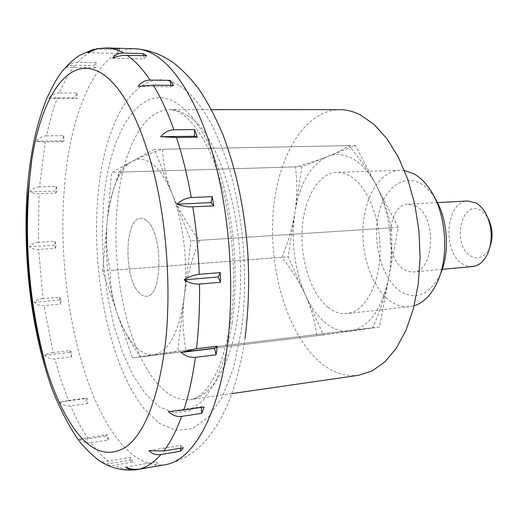 <?xml version="1.0" encoding="UTF-8"?>
<svg xmlns="http://www.w3.org/2000/svg" width="518" height="518" viewBox="0 0 518 518"><rect width="100%" height="100%" fill="white"/><g stroke="black" fill="none" stroke-linecap="round" stroke-linejoin="round"><path stroke-width="0.39" stroke-dasharray="2.59 1.94" d="M472.52 266.569L467.67 266.161L462.956 264.102C441.848 252.48 445.519 200.887 467.812 200.99M490.041 246.704L489.886 247.105C485.126 257.064 478.794 260.049 470.881 256.054C451.547 245.526 461.143 198.685 480.659 210.36L484.505 213.371L487.988 218.149M146.834 220.759C163.299 233.281 162.71 297.248 146.393 296.225C143.991 296.413 141.621 295.305 139.29 292.91C123.478 278.321 124.449 217.657 140.799 218.227L143.81 218.784L146.834 220.759C163.299 233.281 162.71 297.248 146.393 296.225C143.991 296.413 141.621 295.305 139.29 292.91C123.478 278.321 124.449 217.657 140.799 218.227L143.81 218.784L146.834 220.759M358.734 375.265C344.729 376.949 331.468 372.293 318.959 361.292C287.412 333.139 269.127 271.056 273.038 214.504C276.832 158.029 303.671 110.204 339.666 109.667M103.315 463.196C106.967 465.08 110.697 465.753 114.504 465.203L132.725 462.095L129.545 460.243L109.104 463.597L105.594 463.526L102.37 462.639M90.948 442.773L108.547 439.989L105.711 436.098L88.183 438.837C83.948 439.458 80.873 439.555 78.95 439.128C82.595 442.061 86.597 443.272 90.948 442.773C97.429 451.683 104.247 458.534 111.402 463.319M94.885 49.165L116.673 49.566L119.878 48.886L97.908 48.504M77.855 62.251C73.349 62.328 69.334 64.018 65.792 67.308C67.709 65.941 70.862 65.268 75.252 65.287L93.415 65.669L96.102 62.665L77.855 62.251C83.987 55.478 90.637 51.062 97.811 49.016M59.428 92.903C55.109 93.052 51.431 94.846 48.394 98.291L57.485 97.734L75.032 97.831L77.046 93.046L59.428 92.903C64.031 81.896 69.308 72.688 75.252 65.287M46.523 135.852C42.353 136.079 38.967 137.859 36.364 141.194C38.215 141.718 41.194 141.958 45.312 141.926L62.367 141.673L63.636 135.645L46.523 135.852C49.443 121.892 53.095 109.188 57.485 97.734M39.497 186.907C35.425 187.205 32.265 188.876 30.012 191.919C31.98 193.214 34.984 193.816 39.031 193.726L55.743 193.078L56.242 186.312L39.497 186.907L45.312 141.926M102.635 271.063L111.661 172.384L154.293 149.391L190.909 240.902L177.693 351.139L132.498 357.886L102.635 271.063L288.137 256.779L323.42 334.932L379.487 327.013L398.212 227.363L355.471 145.506L301.923 166.686L288.137 256.779M138.086 86.389L170.914 86.765L170.778 85.366M173.608 85.399L170.914 86.765M38.364 242.301C34.356 242.677 31.352 244.159 29.364 246.756C31.533 248.685 34.622 249.572 38.636 249.423L55.186 248.349L54.927 241.284L38.364 242.301L39.031 193.726M43 298.608C38.999 299.054 36.092 300.285 34.272 302.298C36.713 304.733 39.951 305.834 43.978 305.607L60.541 304.098L59.544 297.157L43 298.608L38.636 249.423M53.147 352.499C49.113 353.011 46.225 353.923 44.477 355.231C47.261 358.029 50.706 359.265 54.798 358.948L71.542 356.999L69.859 350.608L53.147 352.499L43.978 305.607M68.421 400.505L59.583 402.11C62.775 405.076 66.472 406.365 70.681 405.957L87.775 403.574L85.464 398.18L68.421 400.505L61.15 380.49L54.798 358.948M201.243 407.394L201.185 406.76L204.066 406.973M168.428 411.642L201.185 406.76M148.925 450.679L180.659 445.396L183.372 447.72M180.529 448.193L180.659 445.396M155.283 466.317L156.229 461.849L158.521 465.753M125.621 467.132L156.229 461.849M101.586 462.166L131.002 457.213L132.725 462.095M129.545 460.243L131.002 457.213M105.711 436.098L107.459 434.693L108.547 439.989M78.95 439.128L107.459 434.693M59.583 402.11L87.302 398.316L87.775 403.574M85.464 398.18L87.302 398.316M69.859 350.608L71.646 352.136L71.542 356.999M44.477 355.231L71.646 352.136M34.272 302.298L61.156 299.903L60.541 304.098M59.544 297.157L61.156 299.903M54.927 241.284L56.255 245.059L55.186 248.349M29.364 246.756L56.255 245.059M30.012 191.919L57.187 190.896L55.743 193.078M56.242 186.312L57.187 190.896M63.636 135.645L64.096 140.792L62.367 141.673M36.364 141.194L64.096 140.792M48.394 98.291L76.929 98.446L75.032 97.831M77.046 93.046L76.929 98.446M96.102 62.665L95.331 67.903L93.415 65.669M65.792 67.308L95.331 67.903M87.743 52.609L118.402 53.445L116.673 49.566M119.878 48.886L118.402 53.445M146.626 55.685L144.47 58.942L143.661 55.607M112.665 58.152L144.47 58.942M301.923 166.686L111.661 172.384M355.471 145.506L154.293 149.391M398.212 227.363L190.909 240.902M379.487 327.013L177.693 351.139M323.42 334.932L132.498 357.886M327.674 156.501C335.949 153.25 344.457 154.073 353.198 158.961C361.946 164.07 369.658 172.895 376.333 185.45C369.075 171.846 359.868 158.579 348.698 145.636C343.499 149.365 336.486 152.985 327.674 156.501C318.628 160.023 307.893 163.481 295.467 166.88C297.3 182.245 297.125 197.423 294.93 212.399C292.508 227.396 288.137 242.353 281.824 257.265C291.537 269.444 299.391 282.032 305.4 295.014C311.169 308.016 315.022 321.587 316.945 335.716L350.362 331.125C341.718 332.193 333.411 329.48 325.44 322.973C317.528 316.362 310.845 307.038 305.4 295.014C294.431 269.289 290.941 241.751 294.93 212.399C299.747 183.294 310.664 164.659 327.674 156.501M328.082 307.355C334.129 312.147 340.404 314.232 346.898 313.604C364.212 311.978 379.144 286.253 380.057 253.075C381.093 219.93 367.663 186.37 350.285 176.185C345.784 173.504 341.278 172.241 336.758 172.384C318.317 173.103 303.878 198.433 302.143 229.39C300.317 260.334 311.078 293.751 328.082 307.355M404.474 170.545L399.857 170.267C380.49 171.005 365.125 195.558 363.105 225.544C360.988 255.523 372.131 287.807 389.931 300.816C396.257 305.393 402.829 307.355 409.654 306.688L414.18 305.756M440.326 274.229L439.698 275.595C428.723 295.48 415.417 300.563 399.799 290.844C382.511 278.658 372.792 245.318 377.849 217.748C382.66 190.048 402.007 173.077 420.474 183.45C425.479 186.279 430.005 190.708 434.039 196.749L434.855 198.012M416.096 206.19L408.281 204.131C386.836 203.95 383.579 257.213 403.936 269.354L408.482 271.516L413.15 271.969C434.421 272.151 437.153 216.692 416.096 206.19M172.112 193.926C166.401 179.895 159.939 170.021 152.739 164.297C145.552 158.812 138.662 157.841 132.077 161.376C126.152 164.692 121.095 171.044 116.893 180.432C111.888 191.88 108.612 205.911 107.071 222.526C104.532 254.629 107.912 284.939 117.21 313.448C120.357 322.591 124.003 330.458 128.134 337.043L133.864 344.8C140.404 352.24 147.157 355.523 154.124 354.655L140.3 356.947L130.627 341.951L126.127 333.89L121.257 323.802L117.21 313.448C112.412 298.944 110.069 284.622 110.185 270.48C106.773 254.973 105.737 238.986 107.071 222.526C108.715 206.054 112.827 189.258 119.425 172.151L120.072 171.063C121.847 168.046 125.848 164.821 132.077 161.376C139.284 157.543 149.443 153.496 162.568 149.236C163.028 163.753 166.207 178.652 172.112 193.926C178.354 209.188 187.477 224.663 199.475 240.346C191.628 259.732 186.532 278.639 184.175 297.054C188.358 263.643 183.359 221.484 172.112 193.926M184.175 297.054C182.168 315.43 182.776 333.126 186.001 350.149L154.124 354.655C169.023 351.489 179.04 332.284 184.175 297.054M391.271 227.816C388.319 213.176 383.339 199.061 376.333 185.45C389.465 210.107 394.574 247.818 388.694 278.024C381.611 309.926 368.835 327.629 350.362 331.125L372.701 327.823C380.108 311.208 385.437 294.606 388.694 278.024C391.705 261.46 392.56 244.723 391.271 227.816L199.475 240.346M348.698 145.636L162.568 149.236M372.701 327.823L186.001 350.149M295.467 166.88L119.425 172.151M281.824 257.265L110.185 270.48M316.945 335.716L140.3 356.947M187.419 115.527C222.144 134.822 249.922 237.632 237.743 315.961C230.989 365.656 211.331 397.144 190.501 399.579C178.749 400.887 167.56 395.363 156.935 382.996C127.324 348.905 110.897 270.208 117.308 205.536C122.047 152.318 142.489 109.544 169.684 109.635C175.511 109.628 181.423 111.59 187.419 115.527M232.232 322.656L225.472 355.639L215.436 382.077L202.939 400.699L188.869 410.929L174.119 412.846L159.486 406.967L145.642 394.159L133.145 375.466L122.403 352.007L113.74 324.916L107.394 295.318L103.516 264.309L102.221 232.97L103.574 202.383C109.071 132.336 140.695 79.429 177.726 103.749L185.405 109.874L192.942 118.136L200.22 128.47L207.103 140.792L213.474 154.953L219.218 170.772L224.21 188.015L228.36 206.41L231.578 225.654L233.799 245.409L234.984 265.333L235.114 285.075L234.188 304.293L232.232 322.656M245.04 338.176C241.621 360.975 236.506 381.397 229.688 399.449C221.303 419.502 215.475 428.444 206.384 439.678C202.298 444.107 201.301 445.622 192.903 452.363C184.473 458.495 175.214 462.606 165.132 464.717C147.52 466.873 131.08 457.543 115.799 436.706C77.441 384.738 57.233 278.354 64.251 189.374C69.697 113.112 96.536 47.967 135.269 48.789M179.701 85.871C201.159 99.819 218.667 130.996 232.232 179.403C244.457 226.483 247.857 284.136 241.246 331.08L233.495 368.026L222.06 397.397L207.906 417.819L192.081 428.742L175.596 430.341L159.33 423.329L144.036 408.734C109.661 365.41 91.233 274.126 97.889 197.073C103.775 120.157 138.164 60.127 179.701 85.871M136.428 469.722C129.047 470.791 121.736 469.282 114.504 465.203M100.926 48.329L106.721 47.941M88.183 438.837C81.844 429.396 76.01 418.434 70.681 405.957M487.781 217.78L485.45 212.859M489.886 247.105L488.28 252.305M442.242 269.328L413.15 271.969M231.889 393.596L190.501 399.579C191.705 399.902 194.755 398.582 199.644 395.623L204.273 391.53C207.589 388.053 211.584 381.967 216.252 373.271C222.675 359.162 227.525 341.414 230.808 320.02C238.915 263.027 228.412 188.597 207.414 146.847C195.888 124.449 185.23 115.203 178.393 111.784C173.802 110.036 170.901 109.317 169.684 109.635L211.506 109.641M437.451 202.59L408.281 204.131M409.654 306.688L346.898 313.604M128.134 337.043L130.627 341.951M116.893 180.432L120.072 171.063M434.039 196.749L430.031 189.536M439.698 275.595L436.765 283.307M399.857 170.267L336.758 172.384"/><path stroke-width="0.78" d="M437.451 202.59L467.812 200.99L475.919 202.959C479.597 204.999 482.77 208.301 485.45 212.859C492.029 225.602 492.968 238.753 488.28 252.305C484.557 260.981 479.305 265.74 472.52 266.569L442.242 269.328M487.988 218.149C492.624 227.383 493.311 236.901 490.041 246.704M103.464 74.54C69.8 51.36 41.304 95.882 31.598 161.156L27.732 196.859C24.061 253.535 30.925 317.709 46.471 368.311C53.807 392.236 62.684 411.881 73.109 427.233C90.158 451.845 107.951 458.333 126.483 446.691C145.176 432.18 158.087 398.374 165.216 345.266C171.193 293.505 167.314 229.357 154.973 177.201C141.297 123.621 124.126 89.4 103.464 74.54M211.506 109.641L339.666 109.667C346.607 109.661 353.6 111.454 360.632 115.048L374.255 124.598L387.037 138.805L398.4 157.271L407.802 179.37L414.769 204.234L418.939 230.801L420.098 257.886L418.214 284.272L413.396 308.78L405.944 330.406L396.244 348.323L384.79 361.952L372.105 370.966L358.734 375.265L231.889 393.596M144.898 54.591L146.626 55.685L122.837 55.368L117.664 56.404L112.665 58.152C115.197 54.798 118.836 53.101 123.595 53.056L143.175 53.594L144.898 54.591M150.084 80.083L170.312 80.381L173.608 85.399L153.309 85.153L138.086 86.389C141.142 82.33 145.137 80.225 150.084 80.083C142.515 68.797 134.803 60.489 126.962 55.167M173.88 129.791L194.6 129.591L197.267 137.205L176.502 137.49L160.709 136.694C164.387 132.375 168.777 130.07 173.88 129.791C167.631 112.257 160.774 97.378 153.309 85.153M191.271 197.539L212.263 196.62L213.85 205.931L189.556 206.922L183.799 206.145L176.994 204.196C181.313 200.188 186.072 197.967 191.271 197.539C187.406 175.79 182.478 155.776 176.502 137.49M199.249 274.32L220.241 272.591L220.474 282.239L199.495 284.071C194.256 284.337 189.135 282.932 184.136 279.849C188.973 276.741 194.01 274.896 199.249 274.32C198.452 251.515 196.316 229.053 192.845 206.947M196.484 348.705L217.223 346.225L216.084 354.785L195.396 357.342C190.261 357.75 185.457 356.112 180.989 352.428L196.484 348.705C198.841 328.289 199.844 306.74 199.495 284.071M183.812 409.997L204.066 406.973L201.806 413.312L181.624 416.381C176.651 416.919 172.248 415.332 168.428 411.635L183.812 409.997C188.779 394.722 192.638 377.175 195.396 357.342M163.753 451.01L183.372 447.72L180.4 451.256L160.865 454.564C156.08 455.18 152.104 453.885 148.925 450.679L163.753 451.01C170.416 442.333 176.373 430.795 181.624 416.381M139.601 469.055L155.84 466.336L136.04 469.787C131.617 470.325 128.147 469.438 125.621 467.132C130.219 469.094 134.881 469.735 139.601 469.055C146.97 467.132 154.06 462.302 160.865 454.564M97.908 48.504L87.743 52.609L92.346 49.734L94.885 49.165M170.778 85.366L170.312 80.381M102.37 462.639L103.315 463.196M197.267 137.205L194.308 136.253L194.6 129.591M160.709 136.694L194.308 136.253M176.994 204.196L211.001 202.609L212.263 196.62M213.85 205.931L211.001 202.609M220.474 282.239L218.123 276.975L220.241 272.591M184.136 279.849L218.123 276.975M180.989 352.434L214.536 348.394L217.223 346.225M216.084 354.785L214.536 348.394M201.806 413.312L201.243 407.394M180.4 451.256L180.529 448.193M143.661 55.607L143.175 53.594M414.18 305.756C423.323 302.862 430.853 295.377 436.765 283.307C449.643 257.498 446.464 213.235 430.031 189.536C425.246 182.394 419.91 177.182 414.024 173.899L404.474 170.545M434.855 198.012C447.753 217.864 450.252 252.739 440.326 274.229M245.04 338.176C248.608 310.34 249.488 281.164 247.682 250.641C244.315 209.848 237.399 173.381 222.824 134.343C215.087 116.278 207.103 101.191 198.867 89.09C191.11 78.84 182.595 70.021 173.323 62.626C161.066 54.209 148.381 49.592 135.269 48.789C141.576 48.957 148.006 50.984 154.571 54.856C177.68 68.616 201.224 108.443 215.876 165.333C230.452 222.228 234.622 292.722 226.865 349.294C217.521 418.764 191.725 460.884 165.132 464.717L155.84 466.336M135.269 48.789L106.721 47.941C112.231 48.09 117.851 49.793 123.595 53.056M31.598 161.156C22.921 231.183 27.875 300.239 46.471 368.311M136.04 469.787C123.245 471.102 111.234 468.227 100.006 461.149C92.877 456.034 85.8 449.164 78.768 440.527C68.661 425.796 59.732 408.547 51.975 388.772C31.054 329.824 23.304 260.593 26.878 195.182C28.438 172.915 31.404 152.117 35.774 132.789C38.941 120.325 42.67 108.722 46.97 97.986C52.286 86.856 56.371 79.338 59.22 75.44C64.75 67.055 75.097 57.899 79.571 55.432L92.346 49.734M106.721 47.941L96.62 48.724"/></g></svg>

